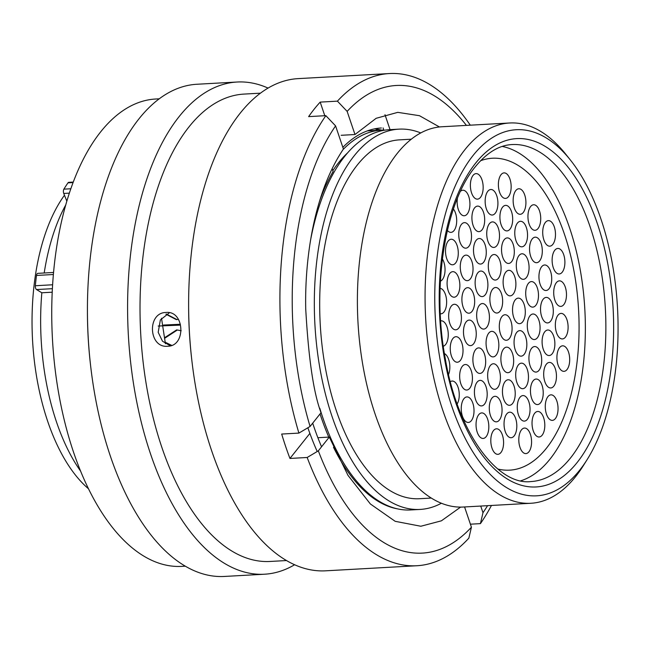 <?xml version="1.0" encoding="UTF-8"?>
<svg xmlns="http://www.w3.org/2000/svg" width="650" height="650" viewBox="0 0 650 650"><rect width="100%" height="100%" fill="white"/><g stroke="black" fill="none" stroke-linecap="round" stroke-linejoin="round"><path stroke-width="0.97" d="M52.219 292.199L41.836 292.776L36.538 289.559A3.128 1.552 -93.2 0 1 35.336 285.74A183.974 91.544 -93.2 0 1 36.498 275.454A3.128 1.552 -93.2 0 1 37.107 273.78A3.128 1.552 -93.2 0 1 37.846 273.349L53.568 272.472M66.844 201.183L63.749 193.448A3.128 1.552 -93.2 0 1 63.887 189.15A183.974 91.544 -93.2 0 1 67.982 182.853A3.128 1.552 -93.2 0 1 68.055 182.764A3.128 1.552 -93.2 0 1 68.786 182.325L73.271 182.073M579.686 470.169A183.332 91.219 86.8 0 0 587.007 459.818A183.332 91.219 86.8 0 0 570.326 159.941A183.332 91.219 86.8 0 0 473.143 155.399A183.332 91.219 86.8 0 0 451.839 406.396A183.332 91.219 86.8 0 0 579.686 470.169M587.007 459.818L583.204 465.855A190.434 94.754 -93.2 0 1 575.599 476.613A190.434 94.754 -93.2 0 1 530.847 503.271A190.434 94.754 -93.2 0 1 431.364 366.08A190.434 94.754 -93.2 0 1 464.929 149.646A190.434 94.754 -93.2 0 1 509.689 122.988A190.434 94.754 -93.2 0 1 565.874 154.359L570.326 159.941M383.809 130.049A190.434 94.754 86.8 0 0 381.477 130.122A190.434 94.754 86.8 0 0 343.07 149.557M347.677 152.791A183.69 91.398 86.8 0 0 338.683 162.573A183.69 91.398 86.8 0 0 332.816 170.674M420.761 132.941A190.434 94.754 86.8 0 0 398.954 129.147L389.48 129.675A190.434 94.754 86.8 0 0 344.719 156.333A190.434 94.754 86.8 0 0 310.464 240.744M398.954 129.147A190.434 94.754 86.8 0 0 354.193 155.805A190.434 94.754 86.8 0 0 320.629 372.247A190.434 94.754 86.8 0 0 420.111 509.429A190.434 94.754 86.8 0 0 441.366 503.246M411.304 139.206L399.547 139.856A179.709 89.424 86.8 0 0 357.313 165.011A179.709 89.424 86.8 0 0 325.634 369.265A179.709 89.424 86.8 0 0 419.518 498.721L431.275 498.062M509.689 122.988L442.016 126.75A190.434 94.754 86.8 0 0 397.256 153.408A190.434 94.754 86.8 0 0 363.691 369.85A190.434 94.754 86.8 0 0 463.174 507.032L530.847 503.271M65.764 204.921A170.121 84.646 86.8 0 0 44.2 272.992M41.836 292.776A170.121 84.646 86.8 0 0 80.576 471.096M64.464 195.236A167.635 83.411 86.8 0 0 33.158 349.009A167.635 83.411 86.8 0 0 88.473 488.767M319.751 408.192A190.434 94.754 86.8 0 0 410.637 509.957L420.111 509.429M357.727 484.096A183.69 91.398 86.8 0 0 366.527 491.619M165.953 314.218L176.304 319.621L178.417 319.321M181.22 330.744L176.654 329.891L164.873 337.537M165.344 343.013L170.82 345.67M158.178 326.04L180.383 325.106M180.351 324.261L163.548 325.049M176.93 319.581L166.294 314.023M164.921 338.106L177.344 330.005M171.657 345.369L165.271 342.257M163.572 325.138L179.562 324.334M397.483 508.869A189.979 94.534 -93.2 0 1 333.474 447.257M328.778 437.117A189.979 94.534 -93.2 0 1 320.044 413.944M319.719 200.623A189.979 94.534 -93.2 0 1 333.109 171.527L332.15 168.683M383.094 127.92L383.906 130.317M317.216 451.514A208.024 103.513 -93.2 0 1 307.873 427.765M321.555 446.802A208.024 103.513 -93.2 0 1 312.699 423.158M384.987 114.692L390.041 129.643M377.179 130.357A224.843 111.832 86.8 0 0 376.041 129.098M185.25 566.183L181.748 566.378A234.049 116.456 -93.2 0 1 59.483 397.767A234.049 116.456 -93.2 0 1 100.742 131.763A234.049 116.456 -93.2 0 1 155.74 99.003L159.242 98.808M294.588 564.761A246.48 122.647 -93.2 0 1 264.501 574.218L224.339 576.452A246.48 122.647 -93.2 0 1 90.529 364.983A246.48 122.647 -93.2 0 1 87.425 309.27A246.48 122.647 -93.2 0 1 139.027 118.763A246.48 122.647 -93.2 0 1 196.95 84.256L237.12 82.022A246.48 122.647 -93.2 0 1 268.068 88.091M264.501 574.218A246.48 122.647 -93.2 0 1 135.744 396.662A246.48 122.647 -93.2 0 1 179.189 116.529A246.48 122.647 -93.2 0 1 237.12 82.022M286.447 560.552L270.026 561.462A234.049 116.456 -93.2 0 1 147.761 392.86A234.049 116.456 -93.2 0 1 189.02 126.856A234.049 116.456 -93.2 0 1 244.026 94.087L260.439 93.169M317.874 437.718L329.29 437.084L318.329 450.848A234.179 116.521 -93.2 0 0 471.429 527.215L468.853 538.143A246.48 122.647 -93.2 0 1 416.829 565.744L325.536 570.822A246.48 122.647 -93.2 0 1 191.726 359.352A246.48 122.647 -93.2 0 1 188.622 303.639A246.48 122.647 -93.2 0 1 240.224 113.133A246.48 122.647 -93.2 0 1 298.147 78.626L389.439 73.547A246.48 122.647 -93.2 0 1 470.299 125.174M381.387 127.985A192.571 95.786 86.8 0 0 342.851 147.347M381.558 130.114A192.579 95.786 86.8 0 0 374.343 128.903M416.829 565.744A246.48 122.647 -93.2 0 1 307.166 457.486L289.941 458.445A246.48 122.647 -93.2 0 1 281.686 434.054L298.911 433.095A246.48 122.647 -93.2 0 1 325.853 115.659L308.628 116.618A246.48 122.647 -93.2 0 1 314.291 109.013A246.48 122.647 -93.2 0 1 320.19 102.107L337.415 101.148A246.48 122.647 -93.2 0 1 389.439 73.547M491.457 505.456A246.48 122.647 -93.2 0 1 480.415 523.632L470.405 524.192M167.708 346.239C186.29 346.255 184.616 310.391 166.083 312.471C146.803 312.488 148.541 348.327 167.708 346.239L167.334 346.255M161.509 318.224L165.417 343.736M169.447 312.731L160.363 319.946L158.194 332.321L162.476 341.201L170.316 345.816M471.429 527.215L464.571 506.959M329.29 437.084L347.961 475.321L370.378 503.977L395.184 521.316L420.851 526.248L441.399 520.821L460.606 507.106M480.732 506.058L482.983 512.712L480.415 523.632M487.573 505.676A234.179 116.521 -93.2 0 1 482.983 512.712M318.329 450.848L307.166 457.486M298.911 433.095L310.074 426.457A234.179 116.521 -93.2 0 1 335.587 125.897L325.853 115.659M310.074 426.457L321.035 412.693C313.641 393.339 308.539 358.776 305.727 309.002C304.655 260.585 313.308 193.798 343.419 149.037L335.587 125.897M337.415 101.148L347.141 111.386A234.179 116.521 -93.2 0 1 466.416 125.393M347.141 111.386L354.981 134.526L341.144 135.298M439.441 126.961L419.469 115.7L397.776 112.353L376.147 118.3L354.981 134.526M191.726 359.352L191.563 357.955A234.049 116.456 -93.2 0 1 188.622 305.045L188.622 303.639M90.529 364.983L90.366 363.586A234.049 116.456 -93.2 0 1 87.425 310.676L87.425 309.27M320.19 102.107L324.789 115.716M309.879 433.412L289.941 458.445M555.368 418.584A12.789 6.362 -93.2 0 1 552.37 420.379A12.789 6.362 -93.2 0 1 545.691 411.166A12.789 6.362 -93.2 0 1 547.942 396.63A12.789 6.362 -93.2 0 1 550.948 394.842A12.789 6.362 -93.2 0 1 557.627 404.056A12.789 6.362 -93.2 0 1 555.368 418.584M534.706 413.246A12.789 6.362 -93.2 0 1 537.712 411.458A12.789 6.362 -93.2 0 1 544.391 420.664A12.789 6.362 -93.2 0 1 542.141 435.199A12.789 6.362 -93.2 0 1 539.134 436.987A12.789 6.362 -93.2 0 1 532.456 427.773A12.789 6.362 -93.2 0 1 534.706 413.246M521.471 429.853A12.789 6.362 -93.2 0 1 524.477 428.066A12.789 6.362 -93.2 0 1 531.156 437.279A12.789 6.362 -93.2 0 1 528.905 451.807A12.789 6.362 -93.2 0 1 525.899 453.594A12.789 6.362 -93.2 0 1 519.22 444.389A12.789 6.362 -93.2 0 1 521.471 429.853M519.943 397.369A12.789 6.362 -93.2 0 1 522.949 395.574A12.789 6.362 -93.2 0 1 529.628 404.787A12.789 6.362 -93.2 0 1 527.378 419.315A12.789 6.362 -93.2 0 1 524.371 421.111A12.789 6.362 -93.2 0 1 517.692 411.897A12.789 6.362 -93.2 0 1 519.943 397.369M546.358 364.219A12.789 6.362 -93.2 0 1 549.364 362.424A12.789 6.362 -93.2 0 1 556.043 371.637A12.789 6.362 -93.2 0 1 553.784 386.165A12.789 6.362 -93.2 0 1 550.786 387.961A12.789 6.362 -93.2 0 1 544.099 378.747A12.789 6.362 -93.2 0 1 546.358 364.219M558.009 315.185A12.789 6.362 -93.2 0 1 561.007 313.398A12.789 6.362 -93.2 0 1 567.686 322.611A12.789 6.362 -93.2 0 1 565.435 337.139A12.789 6.362 -93.2 0 1 562.429 338.934A12.789 6.362 -93.2 0 1 555.75 329.721A12.789 6.362 -93.2 0 1 558.009 315.185M531.594 348.335A12.789 6.362 -93.2 0 1 534.601 346.548A12.789 6.362 -93.2 0 1 541.279 355.761A12.789 6.362 -93.2 0 1 539.029 370.289A12.789 6.362 -93.2 0 1 536.023 372.084A12.789 6.362 -93.2 0 1 529.344 362.871A12.789 6.362 -93.2 0 1 531.594 348.335M505.123 381.558A12.789 6.362 -93.2 0 1 508.129 379.771A12.789 6.362 -93.2 0 1 514.808 388.984A12.789 6.362 -93.2 0 1 512.558 403.512A12.789 6.362 -93.2 0 1 509.551 405.299A12.789 6.362 -93.2 0 1 502.872 396.094A12.789 6.362 -93.2 0 1 505.123 381.558M478.717 414.708A12.789 6.362 -93.2 0 1 481.723 412.921A12.789 6.362 -93.2 0 1 488.402 422.134A12.789 6.362 -93.2 0 1 486.151 436.662A12.789 6.362 -93.2 0 1 483.145 438.449A12.789 6.362 -93.2 0 1 476.466 429.244A12.789 6.362 -93.2 0 1 478.717 414.708M477.092 382.176A12.789 6.362 -93.2 0 1 480.098 380.38A12.789 6.362 -93.2 0 1 486.777 389.594A12.789 6.362 -93.2 0 1 484.518 404.121A12.789 6.362 -93.2 0 1 481.512 405.917A12.789 6.362 -93.2 0 1 474.833 396.703A12.789 6.362 -93.2 0 1 477.092 382.176M503.555 348.952A12.789 6.362 -93.2 0 1 506.561 347.157A12.789 6.362 -93.2 0 1 513.24 356.371A12.789 6.362 -93.2 0 1 510.989 370.898A12.789 6.362 -93.2 0 1 507.983 372.694A12.789 6.362 -93.2 0 1 501.304 363.48A12.789 6.362 -93.2 0 1 503.555 348.952M529.969 315.803A12.789 6.362 -93.2 0 1 532.976 314.007A12.789 6.362 -93.2 0 1 539.654 323.221A12.789 6.362 -93.2 0 1 537.396 337.756A12.789 6.362 -93.2 0 1 534.398 339.544A12.789 6.362 -93.2 0 1 527.711 330.33A12.789 6.362 -93.2 0 1 529.969 315.803M556.376 282.652A12.789 6.362 -93.2 0 1 559.382 280.857A12.789 6.362 -93.2 0 1 566.061 290.071A12.789 6.362 -93.2 0 1 563.81 304.606A12.789 6.362 -93.2 0 1 560.804 306.394A12.789 6.362 -93.2 0 1 554.125 297.18A12.789 6.362 -93.2 0 1 556.376 282.652M541.621 266.776A12.789 6.362 -93.2 0 1 544.619 264.981A12.789 6.362 -93.2 0 1 551.298 274.194A12.789 6.362 -93.2 0 1 549.047 288.722A12.789 6.362 -93.2 0 1 546.041 290.517A12.789 6.362 -93.2 0 1 539.362 281.304A12.789 6.362 -93.2 0 1 541.621 266.776M515.206 299.918A12.789 6.362 -93.2 0 1 518.212 298.131A12.789 6.362 -93.2 0 1 524.891 307.344A12.789 6.362 -93.2 0 1 522.641 321.872A12.789 6.362 -93.2 0 1 519.634 323.668A12.789 6.362 -93.2 0 1 512.956 314.454A12.789 6.362 -93.2 0 1 515.206 299.918M488.735 333.141A12.789 6.362 -93.2 0 1 491.741 331.354A12.789 6.362 -93.2 0 1 498.42 340.567A12.789 6.362 -93.2 0 1 496.169 355.095A12.789 6.362 -93.2 0 1 493.163 356.891A12.789 6.362 -93.2 0 1 486.484 347.677A12.789 6.362 -93.2 0 1 488.735 333.141M462.329 366.291A12.789 6.362 -93.2 0 1 465.335 364.504A12.789 6.362 -93.2 0 1 472.014 373.717A12.789 6.362 -93.2 0 1 469.763 388.245A12.789 6.362 -93.2 0 1 466.757 390.033A12.789 6.362 -93.2 0 1 460.078 380.827A12.789 6.362 -93.2 0 1 462.329 366.291M453.424 209.016A12.789 6.362 -93.2 0 1 454.025 230.579A12.789 6.362 -93.2 0 1 451.019 232.367A12.789 6.362 -93.2 0 1 447.363 230.409M473.062 175.403A12.789 6.362 -93.2 0 1 476.068 173.615A12.789 6.362 -93.2 0 1 482.747 182.829A12.789 6.362 -93.2 0 1 480.488 197.356A12.789 6.362 -93.2 0 1 477.482 199.144A12.789 6.362 -93.2 0 1 470.803 189.938A12.789 6.362 -93.2 0 1 473.062 175.403M487.825 191.287A12.789 6.362 -93.2 0 1 490.823 189.491A12.789 6.362 -93.2 0 1 497.502 198.705A12.789 6.362 -93.2 0 1 495.251 213.232A12.789 6.362 -93.2 0 1 492.245 215.028A12.789 6.362 -93.2 0 1 485.566 205.814A12.789 6.362 -93.2 0 1 487.825 191.287M461.411 224.429A12.789 6.362 -93.2 0 1 464.417 222.641A12.789 6.362 -93.2 0 1 471.096 231.855A12.789 6.362 -93.2 0 1 468.845 246.382A12.789 6.362 -93.2 0 1 465.839 248.178A12.789 6.362 -93.2 0 1 459.16 238.964A12.789 6.362 -93.2 0 1 461.411 224.429M442.358 258.871A12.789 6.362 -93.2 0 1 442.374 279.606A12.789 6.362 -93.2 0 1 440.416 281.158M449.759 273.463A12.789 6.362 -93.2 0 1 452.766 271.668A12.789 6.362 -93.2 0 1 459.444 280.881A12.789 6.362 -93.2 0 1 457.194 295.409A12.789 6.362 -93.2 0 1 454.188 297.204A12.789 6.362 -93.2 0 1 447.509 287.991A12.789 6.362 -93.2 0 1 449.759 273.463M476.174 240.313A12.789 6.362 -93.2 0 1 479.18 238.518A12.789 6.362 -93.2 0 1 485.859 247.731A12.789 6.362 -93.2 0 1 483.6 262.267A12.789 6.362 -93.2 0 1 480.602 264.054A12.789 6.362 -93.2 0 1 473.923 254.841A12.789 6.362 -93.2 0 1 476.174 240.313M502.58 207.163A12.789 6.362 -93.2 0 1 505.586 205.368A12.789 6.362 -93.2 0 1 512.265 214.581A12.789 6.362 -93.2 0 1 510.014 229.117A12.789 6.362 -93.2 0 1 507.008 230.904A12.789 6.362 -93.2 0 1 500.329 221.691A12.789 6.362 -93.2 0 1 502.58 207.163M530.619 206.546A12.789 6.362 -93.2 0 1 533.626 204.758A12.789 6.362 -93.2 0 1 540.304 213.972A12.789 6.362 -93.2 0 1 538.054 228.499A12.789 6.362 -93.2 0 1 535.048 230.295A12.789 6.362 -93.2 0 1 528.369 221.081A12.789 6.362 -93.2 0 1 530.619 206.546M504.213 239.696A12.789 6.362 -93.2 0 1 507.211 237.908A12.789 6.362 -93.2 0 1 513.89 247.122A12.789 6.362 -93.2 0 1 511.639 261.649A12.789 6.362 -93.2 0 1 508.633 263.445A12.789 6.362 -93.2 0 1 501.954 254.231A12.789 6.362 -93.2 0 1 504.213 239.696M477.799 272.846A12.789 6.362 -93.2 0 1 480.805 271.058A12.789 6.362 -93.2 0 1 487.484 280.272A12.789 6.362 -93.2 0 1 485.233 294.799A12.789 6.362 -93.2 0 1 482.227 296.595A12.789 6.362 -93.2 0 1 475.548 287.381A12.789 6.362 -93.2 0 1 477.799 272.846M451.336 306.069A12.789 6.362 -93.2 0 1 454.334 304.281A12.789 6.362 -93.2 0 1 461.012 313.495A12.789 6.362 -93.2 0 1 458.762 328.023A12.789 6.362 -93.2 0 1 455.756 329.81A12.789 6.362 -93.2 0 1 449.077 320.604A12.789 6.362 -93.2 0 1 451.336 306.069M444.429 353.584A12.789 6.362 -93.2 0 1 448.573 374.489M466.148 321.88A12.789 6.362 -93.2 0 1 469.154 320.084A12.789 6.362 -93.2 0 1 475.832 329.298A12.789 6.362 -93.2 0 1 473.582 343.826A12.789 6.362 -93.2 0 1 470.576 345.621A12.789 6.362 -93.2 0 1 463.897 336.408A12.789 6.362 -93.2 0 1 466.148 321.88M505.798 272.114A12.789 6.362 -93.2 0 1 508.804 270.327A12.789 6.362 -93.2 0 1 515.483 279.541A12.789 6.362 -93.2 0 1 513.224 294.068A12.789 6.362 -93.2 0 1 510.218 295.856A12.789 6.362 -93.2 0 1 503.539 286.65A12.789 6.362 -93.2 0 1 505.798 272.114M532.204 238.964A12.789 6.362 -93.2 0 1 535.21 237.177A12.789 6.362 -93.2 0 1 541.889 246.391A12.789 6.362 -93.2 0 1 539.638 260.918A12.789 6.362 -93.2 0 1 536.632 262.706A12.789 6.362 -93.2 0 1 529.953 253.5A12.789 6.362 -93.2 0 1 532.204 238.964M492.554 289.283A12.789 6.362 -93.2 0 1 495.56 287.495A12.789 6.362 -93.2 0 1 502.239 296.701A12.789 6.362 -93.2 0 1 499.98 311.236A12.789 6.362 -93.2 0 1 496.982 313.024A12.789 6.362 -93.2 0 1 490.295 303.818A12.789 6.362 -93.2 0 1 492.554 289.283M480.626 160.704A156.195 77.724 -93.2 0 1 492.31 158.243A156.195 77.724 -93.2 0 1 573.901 270.766A156.195 77.724 -93.2 0 1 546.374 448.289A156.195 77.724 -93.2 0 1 509.665 470.153A156.195 77.724 -93.2 0 1 497.778 469.007A156.195 77.724 86.8 0 0 509.665 470.153A156.195 77.724 86.8 0 0 535.113 459.737A156.195 77.724 86.8 0 0 575.989 283.489A156.195 77.724 86.8 0 0 492.31 158.243A156.195 77.724 86.8 0 0 480.626 160.704M545.383 222.43A12.789 6.362 -93.2 0 1 548.389 220.634A12.789 6.362 -93.2 0 1 555.067 229.848A12.789 6.362 -93.2 0 1 552.809 244.376A12.789 6.362 -93.2 0 1 549.811 246.171A12.789 6.362 -93.2 0 1 543.124 236.957A12.789 6.362 -93.2 0 1 545.383 222.43M518.968 255.58A12.789 6.362 -93.2 0 1 521.974 253.784A12.789 6.362 -93.2 0 1 528.653 262.998A12.789 6.362 -93.2 0 1 526.403 277.526A12.789 6.362 -93.2 0 1 523.396 279.321A12.789 6.362 -93.2 0 1 516.717 270.108A12.789 6.362 -93.2 0 1 518.968 255.58M479.326 305.338A12.789 6.362 -93.2 0 1 482.332 303.55A12.789 6.362 -93.2 0 1 489.011 312.756A12.789 6.362 -93.2 0 1 486.761 327.291A12.789 6.362 -93.2 0 1 483.754 329.079A12.789 6.362 -93.2 0 1 477.076 319.873A12.789 6.362 -93.2 0 1 479.326 305.338M452.92 338.488A12.789 6.362 -93.2 0 1 455.918 336.7A12.789 6.362 -93.2 0 1 462.605 345.906A12.789 6.362 -93.2 0 1 460.346 360.441A12.789 6.362 -93.2 0 1 457.34 362.229A12.789 6.362 -93.2 0 1 450.661 353.023A12.789 6.362 -93.2 0 1 452.92 338.488M440.7 320.881A12.789 6.362 -93.2 0 1 441.163 320.824A12.789 6.362 -93.2 0 1 447.842 330.029A12.789 6.362 -93.2 0 1 445.583 344.565A12.789 6.362 -93.2 0 1 443.308 346.231M464.563 289.461A12.789 6.362 -93.2 0 1 467.569 287.674A12.789 6.362 -93.2 0 1 474.248 296.879A12.789 6.362 -93.2 0 1 471.997 311.415A12.789 6.362 -93.2 0 1 468.991 313.202A12.789 6.362 -93.2 0 1 462.312 303.989A12.789 6.362 -93.2 0 1 464.563 289.461M490.977 256.311A12.789 6.362 -93.2 0 1 493.984 254.524A12.789 6.362 -93.2 0 1 500.663 263.729A12.789 6.362 -93.2 0 1 498.404 278.265A12.789 6.362 -93.2 0 1 495.398 280.053A12.789 6.362 -93.2 0 1 488.719 270.839A12.789 6.362 -93.2 0 1 490.977 256.311M517.441 223.088A12.789 6.362 -93.2 0 1 520.447 221.301A12.789 6.362 -93.2 0 1 527.126 230.506A12.789 6.362 -93.2 0 1 524.875 245.042A12.789 6.362 -93.2 0 1 521.869 246.829A12.789 6.362 -93.2 0 1 515.19 237.624A12.789 6.362 -93.2 0 1 517.441 223.088M515.816 190.548A12.789 6.362 -93.2 0 1 518.822 188.76A12.789 6.362 -93.2 0 1 525.501 197.974A12.789 6.362 -93.2 0 1 523.25 212.501A12.789 6.362 -93.2 0 1 520.244 214.289A12.789 6.362 -93.2 0 1 513.565 205.083A12.789 6.362 -93.2 0 1 515.816 190.548M489.409 223.697A12.789 6.362 -93.2 0 1 492.416 221.91A12.789 6.362 -93.2 0 1 499.094 231.124A12.789 6.362 -93.2 0 1 496.836 245.651A12.789 6.362 -93.2 0 1 493.829 247.439A12.789 6.362 -93.2 0 1 487.151 238.233A12.789 6.362 -93.2 0 1 489.409 223.697M462.938 256.921A12.789 6.362 -93.2 0 1 465.944 255.133A12.789 6.362 -93.2 0 1 472.623 264.339A12.789 6.362 -93.2 0 1 470.372 278.874A12.789 6.362 -93.2 0 1 467.366 280.662A12.789 6.362 -93.2 0 1 460.688 271.456A12.789 6.362 -93.2 0 1 462.938 256.921M440.123 288.308A12.789 6.362 -93.2 0 1 446.314 298.058A12.789 6.362 -93.2 0 1 443.958 312.024A12.789 6.362 -93.2 0 1 440.952 313.812A12.789 6.362 -93.2 0 1 440.31 313.787M448.175 241.044A12.789 6.362 -93.2 0 1 451.181 239.257A12.789 6.362 -93.2 0 1 457.86 248.463A12.789 6.362 -93.2 0 1 455.609 262.998A12.789 6.362 -93.2 0 1 452.603 264.786A12.789 6.362 -93.2 0 1 445.924 255.572A12.789 6.362 -93.2 0 1 448.175 241.044M474.589 207.894A12.789 6.362 -93.2 0 1 477.596 206.107A12.789 6.362 -93.2 0 1 484.274 215.312A12.789 6.362 -93.2 0 1 482.016 229.848A12.789 6.362 -93.2 0 1 479.009 231.636A12.789 6.362 -93.2 0 1 472.331 222.422A12.789 6.362 -93.2 0 1 474.589 207.894M501.052 174.671A12.789 6.362 -93.2 0 1 504.059 172.884A12.789 6.362 -93.2 0 1 510.738 182.089A12.789 6.362 -93.2 0 1 508.487 196.625A12.789 6.362 -93.2 0 1 505.481 198.412A12.789 6.362 -93.2 0 1 498.802 189.207A12.789 6.362 -93.2 0 1 501.052 174.671M460.468 191.327A12.789 6.362 -93.2 0 1 462.832 190.222A12.789 6.362 -93.2 0 1 469.511 199.436A12.789 6.362 -93.2 0 1 467.253 213.972A12.789 6.362 -93.2 0 1 464.254 215.759A12.789 6.362 -93.2 0 1 457.421 198.299M450.352 381.688A12.789 6.362 -93.2 0 1 452.156 381.046A12.789 6.362 -93.2 0 1 458.689 389.537A12.789 6.362 -93.2 0 1 457.169 403.942M475.564 349.684A12.789 6.362 -93.2 0 1 478.571 347.896A12.789 6.362 -93.2 0 1 485.249 357.102A12.789 6.362 -93.2 0 1 482.991 371.637A12.789 6.362 -93.2 0 1 479.984 373.425A12.789 6.362 -93.2 0 1 473.306 364.211A12.789 6.362 -93.2 0 1 475.564 349.684M501.971 316.534A12.789 6.362 -93.2 0 1 504.977 314.746A12.789 6.362 -93.2 0 1 511.656 323.952A12.789 6.362 -93.2 0 1 509.405 338.488A12.789 6.362 -93.2 0 1 506.399 340.275A12.789 6.362 -93.2 0 1 499.72 331.061A12.789 6.362 -93.2 0 1 501.971 316.534M528.385 283.384A12.789 6.362 -93.2 0 1 531.391 281.596A12.789 6.362 -93.2 0 1 538.07 290.802A12.789 6.362 -93.2 0 1 535.811 305.338A12.789 6.362 -93.2 0 1 532.805 307.125A12.789 6.362 -93.2 0 1 526.126 297.911A12.789 6.362 -93.2 0 1 528.385 283.384M554.791 250.234A12.789 6.362 -93.2 0 1 557.798 248.446A12.789 6.362 -93.2 0 1 564.476 257.652A12.789 6.362 -93.2 0 1 562.226 272.188A12.789 6.362 -93.2 0 1 559.219 273.975A12.789 6.362 -93.2 0 1 552.541 264.761A12.789 6.362 -93.2 0 1 554.791 250.234M543.205 299.187A12.789 6.362 -93.2 0 1 546.203 297.399A12.789 6.362 -93.2 0 1 552.89 306.613A12.789 6.362 -93.2 0 1 550.631 321.141A12.789 6.362 -93.2 0 1 547.625 322.928A12.789 6.362 -93.2 0 1 540.946 313.723A12.789 6.362 -93.2 0 1 543.205 299.187M516.734 332.41A12.789 6.362 -93.2 0 1 519.74 330.623A12.789 6.362 -93.2 0 1 526.419 339.828A12.789 6.362 -93.2 0 1 524.168 354.364A12.789 6.362 -93.2 0 1 521.162 356.151A12.789 6.362 -93.2 0 1 514.483 346.946A12.789 6.362 -93.2 0 1 516.734 332.41M490.327 365.56A12.789 6.362 -93.2 0 1 493.326 363.773A12.789 6.362 -93.2 0 1 500.004 372.978A12.789 6.362 -93.2 0 1 497.754 387.514A12.789 6.362 -93.2 0 1 494.747 389.301A12.789 6.362 -93.2 0 1 488.069 380.096A12.789 6.362 -93.2 0 1 490.327 365.56M463.913 398.71A12.789 6.362 -93.2 0 1 466.919 396.923A12.789 6.362 -93.2 0 1 473.598 406.128A12.789 6.362 -93.2 0 1 471.348 420.664A12.789 6.362 -93.2 0 1 468.341 422.451A12.789 6.362 -93.2 0 1 461.663 413.246A12.789 6.362 -93.2 0 1 463.913 398.71M491.952 398.101A12.789 6.362 -93.2 0 1 494.959 396.313A12.789 6.362 -93.2 0 1 501.637 405.519A12.789 6.362 -93.2 0 1 499.379 420.054A12.789 6.362 -93.2 0 1 496.372 421.842A12.789 6.362 -93.2 0 1 489.694 412.628A12.789 6.362 -93.2 0 1 491.952 398.101M518.359 364.951A12.789 6.362 -93.2 0 1 521.365 363.163A12.789 6.362 -93.2 0 1 528.044 372.369A12.789 6.362 -93.2 0 1 525.793 386.904A12.789 6.362 -93.2 0 1 522.787 388.692A12.789 6.362 -93.2 0 1 516.108 379.478A12.789 6.362 -93.2 0 1 518.359 364.951M544.773 331.801A12.789 6.362 -93.2 0 1 547.779 330.013A12.789 6.362 -93.2 0 1 554.458 339.219A12.789 6.362 -93.2 0 1 552.199 353.754A12.789 6.362 -93.2 0 1 549.193 355.542A12.789 6.362 -93.2 0 1 542.514 346.328A12.789 6.362 -93.2 0 1 544.773 331.801M559.593 347.604A12.789 6.362 -93.2 0 1 562.591 345.816A12.789 6.362 -93.2 0 1 569.278 355.03A12.789 6.362 -93.2 0 1 567.019 369.558A12.789 6.362 -93.2 0 1 564.013 371.345A12.789 6.362 -93.2 0 1 557.334 362.139A12.789 6.362 -93.2 0 1 559.593 347.604M533.122 380.827A12.789 6.362 -93.2 0 1 536.128 379.039A12.789 6.362 -93.2 0 1 542.807 388.245A12.789 6.362 -93.2 0 1 540.556 402.781A12.789 6.362 -93.2 0 1 537.55 404.568A12.789 6.362 -93.2 0 1 530.871 395.363A12.789 6.362 -93.2 0 1 533.122 380.827M506.716 413.977A12.789 6.362 -93.2 0 1 509.714 412.189A12.789 6.362 -93.2 0 1 516.392 421.395A12.789 6.362 -93.2 0 1 514.142 435.931A12.789 6.362 -93.2 0 1 511.136 437.718A12.789 6.362 -93.2 0 1 504.457 428.512A12.789 6.362 -93.2 0 1 506.716 413.977M493.48 430.593A12.789 6.362 -93.2 0 1 496.486 428.797A12.789 6.362 -93.2 0 1 503.165 438.011A12.789 6.362 -93.2 0 1 500.906 452.538A12.789 6.362 -93.2 0 1 497.9 454.334A12.789 6.362 -93.2 0 1 491.221 445.12A12.789 6.362 -93.2 0 1 493.48 430.593M520.812 480.789A168.773 83.98 86.8 0 0 537.859 471.453A168.773 83.98 86.8 0 0 583.342 291.476A168.773 83.98 86.8 0 0 502.214 146.437M53.389 274.511L36.498 275.454M73.084 182.569L67.982 182.853M570.538 457.941A168.773 83.98 86.8 0 0 600.283 266.126A168.773 83.98 86.8 0 0 512.119 144.552C499.192 145.161 486.907 152.588 475.247 166.839C445.136 202.857 431.535 286.707 445.315 358.735C457.754 433.079 497.786 485.696 530.871 481.569A168.773 83.98 86.8 0 0 570.538 457.941M475.727 163.02A174.452 86.808 -93.2 0 1 597.383 223.706A174.452 86.808 -93.2 0 1 577.111 462.548A174.452 86.808 -93.2 0 1 455.455 401.863A174.452 86.808 -93.2 0 1 475.727 163.02M52.398 288.673L36.538 289.559M35.336 285.74L52.626 284.773M69.363 193.139L63.749 193.448M63.887 189.15L70.85 188.76M367.307 130.91L381.477 130.122"/></g></svg>
